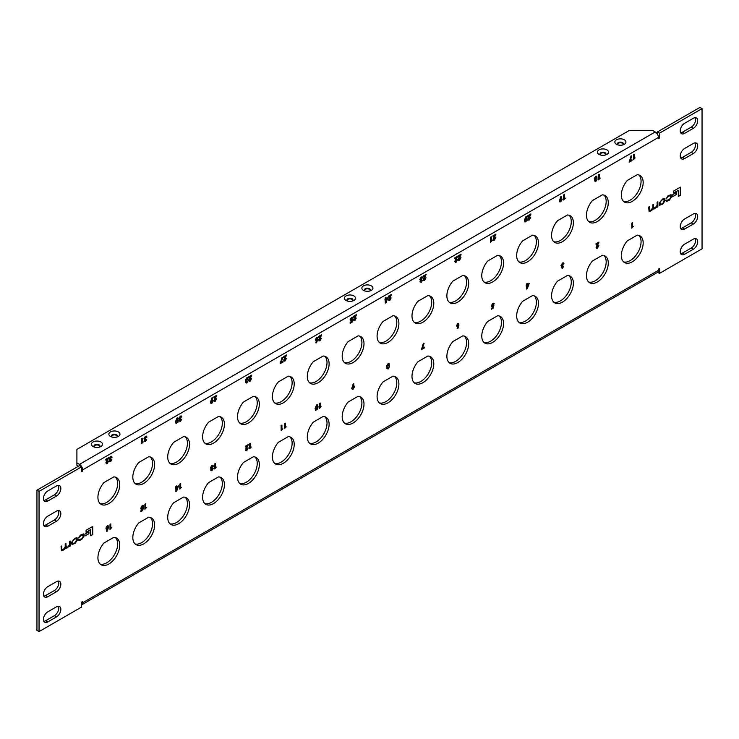 <?xml version="1.0" encoding="UTF-8"?>
<svg xmlns="http://www.w3.org/2000/svg" width="739" height="739" viewBox="0 0 739 739"><rect width="100%" height="100%" fill="white"/><g stroke="black" fill="none" stroke-linecap="round" stroke-linejoin="round"><path stroke-width="1.11" d="M100.892 441.977A5.552 3.205 0 0 0 93.04 441.977A5.552 3.205 0 0 0 93.04 446.513A5.552 3.205 0 0 0 93.982 446.947A5.552 3.205 0 0 0 99.959 446.947A5.552 3.205 0 0 0 100.892 441.977M99.109 447.197A2.965 1.709 0 0 0 99.931 446.014A2.965 1.709 0 0 0 99.063 444.804A2.965 1.709 0 0 0 95.839 444.435A2.965 1.709 0 0 0 94.01 446.014A2.965 1.709 0 0 0 94.832 447.197M94.065 446.338A2.965 1.709 180 0 1 96.098 445.026A2.965 1.709 180 0 1 99.063 445.451A2.965 1.709 180 0 1 99.876 446.338M606.876 149.851A5.552 3.205 0 0 0 599.024 149.851A5.552 3.205 0 0 0 599.024 154.386A5.552 3.205 0 0 0 599.957 154.82A5.552 3.205 0 0 0 605.934 154.82A5.552 3.205 0 0 0 606.876 149.851M605.084 155.079A2.965 1.709 0 0 0 605.906 153.897A2.965 1.709 0 0 0 605.038 152.687A2.965 1.709 0 0 0 601.814 152.317A2.965 1.709 0 0 0 599.985 153.897A2.965 1.709 0 0 0 600.807 155.079M600.04 154.211A2.965 1.709 180 0 1 602.082 152.899A2.965 1.709 180 0 1 605.038 153.324A2.965 1.709 180 0 1 605.86 154.211M118.342 431.899A5.552 3.205 0 0 0 110.49 431.899A5.552 3.205 0 0 0 110.49 436.435A5.552 3.205 0 0 0 111.432 436.869A5.552 3.205 0 0 0 117.409 436.869A5.552 3.205 0 0 0 118.342 431.899M116.55 437.128A2.965 1.709 0 0 0 117.381 435.945A2.965 1.709 0 0 0 116.513 434.735A2.965 1.709 0 0 0 113.279 434.366A2.965 1.709 0 0 0 111.46 435.945A2.965 1.709 0 0 0 112.282 437.128M117.325 436.269A2.965 1.709 0 0 0 116.513 435.382A2.965 1.709 0 0 0 113.547 434.957A2.965 1.709 0 0 0 111.506 436.269M624.326 139.782A5.552 3.205 0 0 0 616.474 139.782A5.552 3.205 0 0 0 616.474 144.308A5.552 3.205 0 0 0 617.407 144.742A5.552 3.205 0 0 0 623.383 144.742A5.552 3.205 0 0 0 624.326 139.782M622.534 145.001A2.965 1.709 0 0 0 623.356 143.819A2.965 1.709 0 0 0 622.487 142.609A2.965 1.709 0 0 0 619.264 142.239A2.965 1.709 0 0 0 617.434 143.819A2.965 1.709 0 0 0 618.257 145.001M623.3 144.142A2.965 1.709 0 0 0 622.487 143.255A2.965 1.709 0 0 0 619.522 142.83A2.965 1.709 0 0 0 617.49 144.142M353.889 295.914A5.552 3.205 0 0 0 346.037 295.914A5.552 3.205 0 0 0 346.037 300.45A5.552 3.205 0 0 0 346.97 300.884A5.552 3.205 0 0 0 352.946 300.884A5.552 3.205 0 0 0 353.889 295.914M352.097 301.142A2.965 1.709 0 0 0 352.919 299.951A2.965 1.709 0 0 0 352.05 298.75A2.965 1.709 0 0 0 348.826 298.38A2.965 1.709 0 0 0 346.997 299.951A2.965 1.709 0 0 0 347.82 301.142M347.053 300.274A2.965 1.709 180 0 1 349.085 298.962A2.965 1.709 180 0 1 352.05 299.387A2.965 1.709 180 0 1 352.863 300.274M371.329 285.845A5.552 3.205 0 0 0 363.477 285.845A5.552 3.205 0 0 0 363.477 290.372A5.552 3.205 0 0 0 364.419 290.806A5.552 3.205 0 0 0 370.396 290.806A5.552 3.205 0 0 0 371.329 285.845M369.546 291.064A2.965 1.709 0 0 0 370.368 289.882A2.965 1.709 0 0 0 369.5 288.672A2.965 1.709 0 0 0 366.276 288.302A2.965 1.709 0 0 0 364.447 289.882A2.965 1.709 0 0 0 365.269 291.064M370.313 290.205A2.965 1.709 0 0 0 369.5 289.318A2.965 1.709 0 0 0 366.535 288.894A2.965 1.709 0 0 0 364.503 290.205M630.191 160.732L631.928 159.735L631.956 160.594L629.129 162.183L631.051 155.911L631.78 155.929L630.173 160.788L631.956 159.753M634.256 158.386L635.115 157.897L633.434 159.698L633.434 154.663L634.219 154.211L634.256 158.432L635.143 157.915M595.745 181.628L594.461 180.907L594.83 179.66L594.23 178.709L595.708 176.316L596.835 176.113L597.01 179.485L595.745 181.628L594.461 180.907L594.618 179.586M599.357 178.533L600.253 178.062L598.535 179.845L598.535 174.81L599.32 174.358L599.357 178.579L600.253 178.062M560.855 198.606L562.167 199.447L560.836 201.784L559.866 201.867L559.451 200.971L560.883 196.417L561.585 196.426L560.855 198.606L561.769 198.523L560.873 198.56M528.745 218.698L529.318 219.04L530.741 217.349L529.309 219.982L528.403 220.102M529.272 219.963L527.969 219.215L529.346 215.64M529.309 219.982L527.997 219.234L529.41 215.603L527.942 216.444L527.914 215.585L530.851 214.384L528.782 218.716L529.318 219.04M491.315 240.914L492.211 240.434L490.502 242.226L490.502 237.191L491.278 236.739L491.315 240.951L492.211 240.434M493.855 238.845L494.428 239.187L495.851 237.496L494.419 240.129L493.467 240.23M494.382 240.11L493.07 239.353L494.456 235.787M494.419 240.129L493.107 239.381L494.52 235.75L493.052 236.591L493.015 235.732L495.961 234.078L493.892 238.863L494.456 239.205L495.028 237.93M455.603 260.922L456.175 261.264L457.561 259.565L456.166 262.216L454.818 261.44L456.203 257.865M455.233 262.317L456.166 262.216L454.818 261.44M454.854 261.458L456.268 257.828L454.799 258.678L454.762 257.819L457.709 256.156L455.64 260.95L456.212 261.283L457.598 259.583M458.956 258.992L459.529 259.324L460.951 257.643L459.519 260.276L458.605 260.396M459.482 260.257L458.18 259.5L459.556 255.934M459.519 260.276L458.208 259.528L459.621 255.897L458.152 256.738L458.125 255.879L461.062 254.678L458.993 259.01L459.529 259.324M420.768 281.236L422.532 280.275L421.23 282.381L419.983 281.744L420.565 280.349L419.761 279.527L421.267 277.023L422.329 276.913L422.754 277.892L421.23 277.956M421.202 282.363L419.983 281.744L421.202 282.363M421.23 282.381L420.02 281.762L420.602 280.377L419.761 279.527L421.267 277.023M420.537 279.083L421.636 279.305L421.202 281.457M424.066 279.139L424.639 279.471L426.024 277.772L424.62 280.423L423.281 279.647L424.666 276.081M423.696 280.534L424.62 280.423L423.281 279.647M423.318 279.675L424.731 276.035L423.262 276.885L423.225 276.026L426.172 274.372L424.103 279.157L424.666 279.499L425.239 278.224M385.287 303.138L385.287 297.974L386.072 297.521L386.072 298.547L387.92 297.484L386.109 302.667L385.25 303.119L385.25 299.858M384.899 300.071L385.25 297.946L386.072 297.521M386.072 298.51L387.92 297.484M319.377 339.57L319.95 339.912L321.373 338.231L319.941 340.864L319.008 340.965M319.904 340.845L318.592 340.088L319.978 336.513M319.941 340.864L318.629 340.106L320.042 336.476L318.574 337.326L318.537 336.467L321.483 335.266L319.414 339.598L319.95 339.912M281.236 362.202L282.972 361.195L283.009 362.055L280.173 363.653L282.104 357.371L282.834 357.399L281.226 362.249L283.009 361.214M284.487 359.717L285.051 360.059L286.436 358.36L285.042 361.011L283.702 360.235L285.078 356.66M284.118 361.112L285.042 361.011L283.702 360.235M283.739 360.253L285.143 356.623L283.684 357.473L283.647 356.614L286.584 354.951L284.515 359.745L285.088 360.078L285.66 358.812M246.789 383.098L245.505 382.368L245.884 381.13L245.283 380.169L246.752 377.786L247.888 377.574L248.055 380.954L246.789 383.098L245.505 382.368L245.671 381.056M249.588 379.864L250.161 380.206L251.583 378.525L250.151 381.158L249.237 381.269M250.115 381.139L248.803 380.382L250.188 376.807M250.151 381.158L248.84 380.4L250.253 376.77L248.784 377.62L248.747 376.761L251.694 375.56L249.625 379.883L250.161 380.206M211.908 400.076L213.22 400.907L211.881 403.254L210.957 403.355L210.495 402.432L211.936 397.887L212.629 397.887L211.908 400.076L212.823 399.984L211.917 400.03M179.854 420.325L181.618 419.364L180.325 421.47L179.069 420.833L179.651 419.438L178.847 418.616L180.362 416.112L181.406 415.992L181.849 416.972L180.316 417.045M180.288 421.452L179.069 420.833L180.288 421.452M179.651 419.438L178.847 418.616L180.362 416.112M179.632 418.172L180.732 418.394L180.298 420.546M142.368 442.375L143.264 441.904L141.546 443.686L141.546 438.652L142.331 438.199L142.368 442.421L143.264 441.904M144.955 440.472L146.728 439.511L145.426 441.617L144.207 440.998L144.761 439.585L143.957 438.763L145.463 436.259L146.488 436.13L146.95 437.118L145.426 437.192L144.77 438.338L145.832 438.541L145.398 440.693M145.426 441.617L144.179 440.98L144.798 439.603L143.957 438.763L145.463 436.259M106.656 462.392L107.22 462.734L108.615 461.025L107.21 463.676L105.871 462.91L107.247 459.335M106.287 463.787L107.21 463.676L105.871 462.91M105.908 462.928L107.321 459.298L105.853 460.138L105.816 459.279L108.725 457.607L106.684 462.411L107.22 462.734M110.065 460.619L111.801 459.64L110.536 461.764L109.28 461.127L109.862 459.732L109.058 458.91L110.573 456.406L111.617 456.286L112.06 457.265L110.527 457.339M110.499 461.746L109.28 461.127L110.499 461.746M110.536 461.764L109.317 461.145L109.899 459.75L109.058 458.91L110.573 456.406M109.843 458.466L110.942 458.688L110.102 460.637L111.016 460.092M106.462 531.202L107.22 529.041L105.871 528.182L107.201 525.845L108.153 525.752L108.263 528.052L107.155 531.212L106.425 531.184L107.164 529.069M106.287 529.115L107.22 529.041L105.908 528.2L107.238 525.863L108.134 525.743M180.612 487.786L181.508 487.306L179.799 489.098L179.799 484.063L180.584 483.611L180.612 487.823L181.508 487.306M211.391 469.607L213.165 468.646L211.862 470.752L210.615 470.115L211.197 468.72L210.384 467.898L211.899 465.394L212.943 465.274M211.825 470.734L210.615 470.115L211.825 470.734M211.197 468.72L210.384 467.898L211.899 465.394M211.936 465.413L212.961 465.284L213.386 466.263L211.853 466.327M211.169 467.454L212.269 467.676L211.834 469.828M215.511 467.639L216.37 467.14L214.698 468.951L214.698 463.916L215.474 463.464L215.511 467.676L216.407 467.159M246.235 449.294L246.808 449.635L248.221 447.954L246.798 450.587L245.847 450.679M246.761 450.568L245.45 449.811L246.835 446.236M246.798 450.587L245.487 449.829L246.9 446.199L245.431 447.049L245.394 446.19L248.341 444.527L246.272 449.312L246.835 449.654L248.221 447.954M250.41 447.492L251.297 447.012L249.588 448.804L249.588 443.769L250.373 443.317L250.41 447.529L251.297 447.012M281.947 429.285L282.843 428.805L281.162 430.615L281.125 425.553L281.91 425.11L281.947 429.322L282.843 428.805M285.3 427.345L286.159 426.846L284.487 428.657L284.487 423.623L285.263 423.17L285.3 427.382L286.196 426.865M315.618 410.394L315.073 408.473L316.541 404.981L317.521 404.861L318.075 406.736L317.715 408.953L315.655 410.413L315.11 408.501L316.578 405L317.511 404.852M388.049 369.029L386.765 368.308L388.012 369.01L386.765 368.308L387.134 367.061L386.543 366.11L388.012 363.717L389.157 363.523L389.314 366.895L388.049 369.029L386.802 368.327L386.959 367.006M422.496 348.134L424.232 347.136L424.269 347.995L421.433 349.593L423.364 343.312L424.084 343.339L422.477 348.189L424.269 347.154M457.81 326.583L456.499 325.751L457.829 323.405L458.762 323.312L458.891 325.622L457.783 328.772L457.09 328.772L457.792 326.629M456.914 326.684L457.847 326.601L456.536 325.77L457.866 323.433L458.799 323.331M562.019 267.176L563.792 266.216L562.49 268.322L561.243 267.684L561.825 266.289L561.012 265.467L562.527 262.964L563.571 262.844L564.014 263.823L562.49 263.897M562.49 268.322L561.243 267.684L561.862 266.308L561.012 265.467L561.825 266.289M561.797 265.024L562.896 265.246L562.462 267.389M597.389 248.128L596.077 247.38L597.528 243.768L596.059 244.618L596.059 243.778L598.969 242.096L596.9 246.881L597.435 247.205L598.858 245.514L597.426 248.156L596.512 248.267M597.426 248.156L596.077 247.38L597.463 243.805M596.059 244.618L596.022 243.759L598.969 242.096M632.575 226.845L633.471 226.374L631.753 228.157L631.753 223.123L632.538 222.67L632.575 226.891L633.471 226.374M80.394 535.812L81.632 535.101L83.119 535.627L83.119 536.68L81.78 538.823L78.528 539.682L78.888 540.643L81.669 539.581L83.858 536.283L83.405 533.918L80.366 535.138L78.454 538.01L81.558 535.064L83.045 535.581M79.396 539.849L79.212 539.267M82.796 534.777L83.119 535.627M61.411 550.666L63.794 549.816L65.411 547.959L66.889 548.116L69.549 545.899L69.549 546.49L70.233 546.103L70.233 541.068L69.503 541.493L69.503 544.652L68.127 546.703L67.388 547.128L65.956 546.592L65.956 543.544L65.217 543.959L65.217 546.943L63.194 549.557L61.799 549.216L61.799 545.936L61.069 546.361L61.448 550.684L62.972 550.37L65.743 548.301M61.734 549.169L61.734 545.982M66.177 547.442L65.882 543.581M77.466 539.96L77.041 537.687L75.055 538.204L71.6 542.25L71.6 543.35L72.016 544.514L75.055 543.396L77.466 539.96L77.013 537.669M88.929 531.784L84.902 534.112L84.902 536.024L88.929 533.697L88.929 531.784M92.745 526.417L86.075 530.269L86.075 532.256L90.685 529.595L90.685 535.757L92.745 534.565L92.745 526.417M668.019 196.546L669.257 195.835L670.744 196.362L670.744 197.415L669.405 199.558L666.162 200.417L666.523 201.377L669.294 200.315L671.483 197.017L671.04 194.653L667.991 195.872L666.079 198.745L669.192 195.798L670.679 196.315M667.021 200.583L666.846 200.001M670.393 195.493L670.744 196.362M649.045 211.4L651.419 210.56L653.036 208.694L654.514 208.851L657.183 206.634L657.183 207.234L657.867 206.837L657.867 201.802L657.128 202.227L657.128 205.387L655.022 207.871L653.581 207.326L653.581 204.278L652.851 204.703L652.851 207.677L650.828 210.292L649.433 209.95L649.433 206.671L648.694 207.096L649.073 211.419L650.597 211.114L653.368 209.035M649.627 210.56L649.359 206.717M653.516 207.28L653.516 204.315M665.1 200.694L664.675 198.431L662.689 198.939L659.225 202.985L659.225 204.084L659.65 205.248L662.689 204.13L665.1 200.694L664.638 198.412M676.564 192.519L672.527 194.847L672.527 196.768L676.564 194.431L676.564 192.519M680.37 187.161L673.7 191.004L673.7 192.99L678.319 190.329L678.319 196.491L680.37 195.299L680.37 187.161M602.313 194.856L592.419 200.565A15.417 8.905 120 0 0 589.657 222.291A15.417 8.905 120 0 0 605.075 213.386A15.417 8.905 120 0 0 605.075 195.576A15.417 8.905 120 0 0 602.313 194.856M637.203 174.709L627.309 180.418A15.417 8.905 120 0 0 624.547 202.144A15.417 8.905 120 0 0 639.974 193.239A15.417 8.905 120 0 0 639.974 175.429A15.417 8.905 120 0 0 637.203 174.709M47.767 596.752A6.171 3.566 -60 0 1 44.682 597.057A6.171 3.566 -60 0 1 43.74 592.115A6.171 3.566 -60 0 1 47.767 586.683L56.487 581.639A6.171 3.566 -60 0 1 59.573 581.334A6.171 3.566 -60 0 1 60.524 586.276A6.171 3.566 -60 0 1 56.487 591.717L47.767 596.752L45.67 595.542A6.171 3.566 -60 0 1 43.823 596.133M47.767 526.242A6.171 3.566 -60 0 1 44.682 526.547A6.171 3.566 -60 0 1 43.74 521.605A6.171 3.566 -60 0 1 47.767 516.164L56.487 511.129A6.171 3.566 -60 0 1 59.573 510.825A6.171 3.566 -60 0 1 60.524 515.767A6.171 3.566 -60 0 1 56.487 521.198L47.767 526.242L45.67 525.032A6.171 3.566 -60 0 1 43.823 525.623M693.33 239.15L684.6 244.193A6.171 3.566 120 0 0 680.573 249.625A6.171 3.566 120 0 0 681.515 254.567A6.171 3.566 120 0 0 684.6 254.262L693.33 249.228A6.171 3.566 120 0 0 697.357 243.787A6.171 3.566 120 0 0 696.415 238.845A6.171 3.566 120 0 0 693.33 239.15M693.33 213.968L684.6 219.003A6.171 3.566 120 0 0 680.573 224.444A6.171 3.566 120 0 0 681.515 229.386A6.171 3.566 120 0 0 684.6 229.081L693.33 224.046A6.171 3.566 120 0 0 697.357 218.605A6.171 3.566 120 0 0 696.415 213.663A6.171 3.566 120 0 0 693.33 213.968M693.33 118.277L684.6 123.311A6.171 3.566 120 0 0 680.573 128.743A6.171 3.566 120 0 0 681.515 133.685A6.171 3.566 120 0 0 684.6 133.38L693.33 128.346A6.171 3.566 120 0 0 697.357 122.914A6.171 3.566 120 0 0 696.415 117.963A6.171 3.566 120 0 0 693.33 118.277M693.33 143.458L684.6 148.493A6.171 3.566 120 0 0 680.573 153.924A6.171 3.566 120 0 0 681.515 158.876A6.171 3.566 120 0 0 684.6 158.562L693.33 153.527A6.171 3.566 120 0 0 697.357 148.096A6.171 3.566 120 0 0 696.415 143.154A6.171 3.566 120 0 0 693.33 143.458M47.767 501.051A6.171 3.566 -60 0 1 44.682 501.365A6.171 3.566 -60 0 1 43.74 496.414A6.171 3.566 -60 0 1 47.767 490.982L56.487 485.948A6.171 3.566 -60 0 1 59.573 485.643A6.171 3.566 -60 0 1 60.524 490.585A6.171 3.566 -60 0 1 56.487 496.017L47.767 501.051L45.67 499.85A6.171 3.566 -60 0 1 43.823 500.442M47.767 621.933A6.171 3.566 -60 0 1 44.682 622.238A6.171 3.566 -60 0 1 43.74 617.296A6.171 3.566 -60 0 1 47.767 611.864L56.487 606.83A6.171 3.566 -60 0 1 59.573 606.525A6.171 3.566 -60 0 1 60.524 611.467A6.171 3.566 -60 0 1 56.487 616.899L47.767 621.933L45.67 620.723A6.171 3.566 -60 0 1 43.823 621.323M82.666 471.076L82.666 469.865L658.431 137.454L658.431 138.664L659.474 138.054L659.474 133.177L702.05 108.605L702.05 248.821L659.474 273.402L659.474 268.525L658.431 269.135L658.431 270.335L82.666 602.756L82.666 601.546L81.613 602.156L81.613 607.024L39.047 631.605L39.047 491.389L81.613 466.808L81.613 471.685L82.666 471.076L81.613 470.475M557.52 220.712A15.417 8.905 120 0 0 554.758 242.438A15.417 8.905 120 0 0 570.185 233.533A15.417 8.905 120 0 0 570.185 215.723A15.417 8.905 120 0 0 567.413 215.003L557.52 220.712M522.63 240.859A15.417 8.905 120 0 0 519.868 262.585A15.417 8.905 120 0 0 535.285 253.68A15.417 8.905 120 0 0 535.285 235.87A15.417 8.905 120 0 0 532.523 235.15L522.63 240.859M487.731 261.006A15.417 8.905 120 0 0 484.969 282.723A15.417 8.905 120 0 0 500.386 273.827A15.417 8.905 120 0 0 500.386 256.017A15.417 8.905 120 0 0 497.624 255.297L487.731 261.006M452.841 281.153A15.417 8.905 120 0 0 450.069 302.87A15.417 8.905 120 0 0 465.496 293.974A15.417 8.905 120 0 0 465.496 276.164A15.417 8.905 120 0 0 462.734 275.444L452.841 281.153M417.941 301.3A15.417 8.905 120 0 0 415.179 323.017A15.417 8.905 120 0 0 430.597 314.112A15.417 8.905 120 0 0 430.597 296.311A15.417 8.905 120 0 0 427.835 295.591L417.941 301.3M383.051 321.447A15.417 8.905 120 0 0 380.28 343.164A15.417 8.905 120 0 0 395.707 334.259A15.417 8.905 120 0 0 395.707 316.458A15.417 8.905 120 0 0 392.945 315.738L383.051 321.447M348.152 341.594A15.417 8.905 120 0 0 345.39 363.311A15.417 8.905 120 0 0 360.808 354.406A15.417 8.905 120 0 0 360.808 336.605A15.417 8.905 120 0 0 358.046 335.875L348.152 341.594M313.262 361.74A15.417 8.905 120 0 0 310.491 383.458A15.417 8.905 120 0 0 325.917 374.553A15.417 8.905 120 0 0 325.917 356.752A15.417 8.905 120 0 0 323.146 356.022L313.262 361.74M278.363 381.887A15.417 8.905 120 0 0 275.601 403.605A15.417 8.905 120 0 0 291.018 394.7A15.417 8.905 120 0 0 291.018 376.899A15.417 8.905 120 0 0 288.256 376.169L278.363 381.887M243.464 402.034A15.417 8.905 120 0 0 240.702 423.752A15.417 8.905 120 0 0 256.128 414.847A15.417 8.905 120 0 0 256.128 397.037A15.417 8.905 120 0 0 253.357 396.316L243.464 402.034M208.574 422.181A15.417 8.905 120 0 0 205.811 443.899A15.417 8.905 120 0 0 221.229 434.994A15.417 8.905 120 0 0 221.229 417.184A15.417 8.905 120 0 0 218.467 416.463L208.574 422.181M173.674 442.328A15.417 8.905 120 0 0 170.912 464.046A15.417 8.905 120 0 0 186.339 455.141A15.417 8.905 120 0 0 186.339 437.331A15.417 8.905 120 0 0 183.568 436.61L173.674 442.328M138.784 462.466A15.417 8.905 120 0 0 136.022 484.193A15.417 8.905 120 0 0 151.44 475.288A15.417 8.905 120 0 0 151.44 457.478A15.417 8.905 120 0 0 148.678 456.757L138.784 462.466M103.885 482.613A15.417 8.905 120 0 0 101.123 504.34A15.417 8.905 120 0 0 116.54 495.435A15.417 8.905 120 0 0 116.54 477.625A15.417 8.905 120 0 0 113.778 476.904L103.885 482.613M627.309 240.859A15.417 8.905 120 0 0 624.547 262.585A15.417 8.905 120 0 0 639.974 253.68A15.417 8.905 120 0 0 639.974 235.87A15.417 8.905 120 0 0 637.203 235.15L627.309 240.859M592.419 261.006A15.417 8.905 120 0 0 589.657 282.732A15.417 8.905 120 0 0 605.075 273.827A15.417 8.905 120 0 0 605.075 256.017A15.417 8.905 120 0 0 602.313 255.297L592.419 261.006M557.52 281.153A15.417 8.905 120 0 0 554.758 302.87A15.417 8.905 120 0 0 570.185 293.974A15.417 8.905 120 0 0 570.185 276.164A15.417 8.905 120 0 0 567.413 275.444L557.52 281.153M522.63 301.3A15.417 8.905 120 0 0 519.868 323.017A15.417 8.905 120 0 0 535.285 314.121A15.417 8.905 120 0 0 535.285 296.311A15.417 8.905 120 0 0 532.523 295.591L522.63 301.3M487.731 321.447A15.417 8.905 120 0 0 484.969 343.164A15.417 8.905 120 0 0 500.386 334.268A15.417 8.905 120 0 0 500.386 316.458A15.417 8.905 120 0 0 497.624 315.738L487.731 321.447M452.841 341.594A15.417 8.905 120 0 0 450.069 363.311A15.417 8.905 120 0 0 465.496 354.406A15.417 8.905 120 0 0 465.496 336.605A15.417 8.905 120 0 0 462.734 335.885L452.841 341.594M417.941 361.74A15.417 8.905 120 0 0 415.179 383.458A15.417 8.905 120 0 0 430.597 374.553A15.417 8.905 120 0 0 430.597 356.752A15.417 8.905 120 0 0 427.835 356.032L417.941 361.74M383.051 381.887A15.417 8.905 120 0 0 380.28 403.605A15.417 8.905 120 0 0 395.707 394.7A15.417 8.905 120 0 0 395.707 376.899A15.417 8.905 120 0 0 392.945 376.169L383.051 381.887M348.152 402.034A15.417 8.905 120 0 0 345.39 423.752A15.417 8.905 120 0 0 360.808 414.847A15.417 8.905 120 0 0 360.808 397.046A15.417 8.905 120 0 0 358.046 396.316L348.152 402.034M313.262 422.181A15.417 8.905 120 0 0 310.491 443.899A15.417 8.905 120 0 0 325.917 434.994A15.417 8.905 120 0 0 325.917 417.193A15.417 8.905 120 0 0 323.146 416.463L313.262 422.181M278.363 442.328A15.417 8.905 120 0 0 275.601 464.046A15.417 8.905 120 0 0 291.018 455.141A15.417 8.905 120 0 0 291.018 437.331A15.417 8.905 120 0 0 288.256 436.61L278.363 442.328M243.464 462.475A15.417 8.905 120 0 0 240.702 484.193A15.417 8.905 120 0 0 256.128 475.288A15.417 8.905 120 0 0 256.128 457.478A15.417 8.905 120 0 0 253.357 456.757L243.464 462.475M208.574 482.622A15.417 8.905 120 0 0 205.811 504.34A15.417 8.905 120 0 0 221.229 495.435A15.417 8.905 120 0 0 221.229 477.625A15.417 8.905 120 0 0 218.467 476.904L208.574 482.622M173.674 502.76A15.417 8.905 120 0 0 170.912 524.487A15.417 8.905 120 0 0 186.339 515.582A15.417 8.905 120 0 0 186.339 497.772A15.417 8.905 120 0 0 183.568 497.051L173.674 502.76M138.784 522.907A15.417 8.905 120 0 0 136.022 544.634A15.417 8.905 120 0 0 151.44 535.729A15.417 8.905 120 0 0 151.44 517.919A15.417 8.905 120 0 0 148.678 517.198L138.784 522.907M103.885 543.054A15.417 8.905 120 0 0 101.123 564.781A15.417 8.905 120 0 0 116.54 555.876A15.417 8.905 120 0 0 116.54 538.066A15.417 8.905 120 0 0 113.778 537.345L103.885 543.054M526.547 289.069L526.547 283.905L527.332 283.453L527.332 284.487L529.179 283.425L527.36 288.598L526.51 289.051L526.51 285.799M526.159 286.002L526.51 283.887L527.332 283.453M527.332 284.45L529.179 283.425M492.119 305.336L492.719 305.789L493.929 304.985L493.412 308.071L491.389 309.198L492.922 306.583M491.768 306.833L492.691 306.74L491.333 305.817L492.793 303.221L494.243 303.738M493.883 303.119L494.28 303.766L492.747 304.154M352.217 389.287L351.755 388.372L353.196 383.818L353.926 383.846L353.159 386.007L354.083 385.924L354.48 386.848L353.14 389.185L352.217 389.287L351.792 388.391L353.233 383.846L353.926 383.846M353.177 385.961L354.064 385.915M320.199 407.198L321.096 406.727L319.377 408.51L319.377 403.476L320.163 403.023L320.199 407.235L321.096 406.727M175.919 491.509L175.919 486.336L176.704 485.892L176.704 486.918L178.552 485.856L176.732 491.038L175.882 491.481L175.882 488.23M175.531 488.442L175.882 486.317L176.704 485.892M176.704 486.881L178.552 485.856M145.722 507.933L146.618 507.453L144.899 509.245L144.899 504.21L145.685 503.758L145.722 507.97L146.618 507.453M141.491 507.767L142.091 508.22L143.301 507.416L142.784 510.501L140.761 511.628L142.294 509.014M141.14 509.273L142.064 509.18L140.706 508.247L142.165 505.661L143.615 506.178M142.027 509.162L140.706 508.247M143.218 505.531L143.652 506.197L142.119 506.584M110.822 528.08L111.718 527.6L110.009 529.392L110.009 524.357L110.795 523.905L110.822 528.117L111.718 527.6M176.039 423.484L175.494 421.572L176.963 418.071L177.942 417.951L178.136 422.052L176.067 423.502L175.531 421.59L177 418.098L177.923 417.941M214.698 400.011L215.261 400.353L216.684 398.672L215.252 401.305L214.31 401.397M215.215 401.286L213.913 400.529L215.289 396.954M215.252 401.305L213.95 400.547L215.354 396.917L213.885 397.767L213.857 396.908L216.795 395.245L214.726 400.03L215.298 400.372L216.684 398.672M315.83 342.831L316.588 340.67L315.636 340.734L315.239 339.811L316.578 337.474L317.521 337.381L317.631 339.681L316.523 342.841L315.793 342.813L316.541 340.697M354.277 319.424L354.84 319.765L356.263 318.084L354.831 320.717L353.889 320.809M354.803 320.698L353.491 319.941L354.868 316.366M354.831 320.717L353.528 319.959L354.942 316.329L353.473 317.179L353.436 316.32L356.374 315.119L354.304 319.451L354.84 319.765M350.859 319.396L351.459 319.848L352.669 319.045L352.152 322.139L350.166 323.285L351.662 320.643M350.517 320.902L351.441 320.809L350.11 319.904L351.542 317.29L352.983 317.807M351.404 320.791L350.083 319.876L351.542 317.29M352.595 317.16L353.02 317.825L351.496 318.213M389.167 299.286L389.739 299.618L391.162 297.937L389.73 300.57L388.816 300.69M389.693 300.551L388.381 299.794L389.767 296.219M389.73 300.57L388.418 299.822L389.832 296.182L388.363 297.032L388.326 296.173L391.273 294.972L389.204 299.304L389.739 299.618M524.986 222.023L524.441 220.102L525.919 216.61L526.898 216.49L527.083 220.582L525.023 222.042L524.478 220.13L525.946 216.629L526.879 216.481M564.457 198.68L565.326 198.181L563.645 199.992L563.645 194.957L564.43 194.505L564.457 198.726L565.353 198.209M659.474 138.054L658.431 137.454A4.489 2.596 -120 0 0 655.253 131.948L652.676 130.461L629.295 130.461L76.902 449.377L76.902 462.882L79.489 464.369A4.489 2.596 60 0 1 82.666 469.865M76.902 462.882L76.902 465.293L78.473 466.198M603.957 195.096A15.417 8.905 -60 0 1 602.978 212.176A15.417 8.905 -60 0 1 588.678 221.561M638.856 174.949A15.417 8.905 -60 0 1 637.877 192.029A15.417 8.905 -60 0 1 623.577 201.414M58.344 581.048A6.171 3.566 -60 0 1 54.4 590.507L45.67 595.542M58.344 510.538A6.171 3.566 -60 0 1 54.4 519.997L45.67 525.032M680.656 253.643A6.171 3.566 120 0 0 682.513 253.052L691.233 248.018A6.171 3.566 120 0 0 695.177 238.558M680.656 228.462A6.171 3.566 120 0 0 682.513 227.871L691.233 222.836A6.171 3.566 120 0 0 695.177 213.377M680.656 132.771A6.171 3.566 120 0 0 682.513 132.17L691.233 127.136A6.171 3.566 120 0 0 695.177 117.677M680.656 157.952A6.171 3.566 120 0 0 682.513 157.361L691.233 152.317A6.171 3.566 120 0 0 695.177 142.867M58.344 485.357A6.171 3.566 -60 0 1 54.4 494.807L45.67 499.85M58.344 606.229A6.171 3.566 -60 0 1 54.4 615.689L45.67 620.723M657.387 134.128L657.387 131.976L659.474 133.177M702.05 108.605L699.953 107.395L657.387 131.976M81.613 466.808L79.526 465.598L36.95 490.179L36.95 630.395L39.047 631.605M569.058 215.243A15.417 8.905 -60 0 1 568.088 232.323A15.417 8.905 -60 0 1 553.788 241.708M534.168 235.39A15.417 8.905 -60 0 1 533.188 252.47A15.417 8.905 -60 0 1 518.889 261.855M499.268 255.537A15.417 8.905 -60 0 1 498.298 272.617A15.417 8.905 -60 0 1 483.99 282.002M464.378 275.684A15.417 8.905 -60 0 1 463.399 292.764A15.417 8.905 -60 0 1 449.1 302.149M429.479 295.831A15.417 8.905 -60 0 1 428.509 312.911A15.417 8.905 -60 0 1 414.2 322.296M394.589 315.978A15.417 8.905 -60 0 1 393.61 333.058A15.417 8.905 -60 0 1 379.31 342.434M359.69 336.125A15.417 8.905 -60 0 1 358.72 353.205A15.417 8.905 -60 0 1 344.411 362.581M324.8 356.272A15.417 8.905 -60 0 1 323.821 373.343A15.417 8.905 -60 0 1 309.521 382.728M289.9 376.41A15.417 8.905 -60 0 1 288.931 393.49A15.417 8.905 -60 0 1 274.622 402.875M255.01 396.557A15.417 8.905 -60 0 1 254.031 413.637A15.417 8.905 -60 0 1 239.732 423.022M220.111 416.704A15.417 8.905 -60 0 1 219.132 433.784A15.417 8.905 -60 0 1 204.832 443.169M185.212 436.851A15.417 8.905 -60 0 1 184.242 453.931A15.417 8.905 -60 0 1 169.942 463.316M150.322 456.998A15.417 8.905 -60 0 1 149.343 474.078A15.417 8.905 -60 0 1 135.043 483.463M115.423 477.145A15.417 8.905 -60 0 1 114.453 494.225A15.417 8.905 -60 0 1 100.144 503.61M638.856 235.39A15.417 8.905 -60 0 1 637.877 252.47A15.417 8.905 -60 0 1 623.577 261.855M603.957 255.537A15.417 8.905 -60 0 1 602.978 272.617A15.417 8.905 -60 0 1 588.678 282.002M569.058 275.684A15.417 8.905 -60 0 1 568.088 292.764A15.417 8.905 -60 0 1 553.788 302.149M534.168 295.831A15.417 8.905 -60 0 1 533.188 312.911A15.417 8.905 -60 0 1 518.889 322.296M499.268 315.978A15.417 8.905 -60 0 1 498.298 333.058A15.417 8.905 -60 0 1 483.99 342.443M464.378 336.125A15.417 8.905 -60 0 1 463.399 353.205A15.417 8.905 -60 0 1 449.1 362.59M429.479 356.272A15.417 8.905 -60 0 1 428.509 373.352A15.417 8.905 -60 0 1 414.2 382.728M394.589 376.419A15.417 8.905 -60 0 1 393.61 393.49A15.417 8.905 -60 0 1 379.31 402.875M359.69 396.566A15.417 8.905 -60 0 1 358.72 413.637A15.417 8.905 -60 0 1 344.411 423.022M324.8 416.704A15.417 8.905 -60 0 1 323.821 433.784A15.417 8.905 -60 0 1 309.521 443.169M289.9 436.851A15.417 8.905 -60 0 1 288.931 453.931A15.417 8.905 -60 0 1 274.622 463.316M255.01 456.998A15.417 8.905 -60 0 1 254.031 474.078A15.417 8.905 -60 0 1 239.732 483.463M220.111 477.145A15.417 8.905 -60 0 1 219.132 494.225A15.417 8.905 -60 0 1 204.832 503.61M185.212 497.292A15.417 8.905 -60 0 1 184.242 514.372A15.417 8.905 -60 0 1 169.942 523.757M150.322 517.439A15.417 8.905 -60 0 1 149.343 534.519A15.417 8.905 -60 0 1 135.043 543.904M115.423 537.586A15.417 8.905 -60 0 1 114.453 554.666A15.417 8.905 -60 0 1 100.144 564.051M657.608 272.322L659.474 273.402M36.95 490.179L39.047 491.389M82.666 602.756A4.489 2.596 60 0 1 81.733 604.816A4.489 2.596 60 0 1 81.613 604.871M81.733 604.816L657.498 272.395A4.489 2.596 -120 0 0 658.431 270.335M678.319 196.408L680.296 195.262L680.296 187.198M673.7 192.916L678.319 190.329M672.527 196.685L676.49 194.394L676.49 192.556M659.613 205.23L662.615 204.093L665.026 200.657M664.296 200.029L662.837 199.465L661.34 200.324L659.89 202.569L660.213 204.454M664.038 199.188L664.361 200.066L662.911 199.502L661.414 200.361L659.964 202.606L660.176 204.435M659.89 203.576L661.414 204.176L662.911 203.308L664.361 200.066M657.183 207.151L657.793 206.8L657.793 201.839M653.036 208.694L654.449 208.804L657.183 206.634M649.59 210.541L649.359 209.913M666.079 198.662L666.763 198.329M666.698 198.292L667.954 196.509M666.486 201.359L669.229 200.278L671.409 196.98L671.003 194.634M666.984 200.565L666.772 200.047M90.685 535.673L92.671 534.528L92.671 526.464M86.075 532.172L90.685 529.595M84.902 535.951L88.865 533.66L88.865 531.821M71.988 544.495L74.99 543.359L77.401 539.923M76.662 539.285L75.212 538.731L73.715 539.59L72.265 541.835L72.551 543.701M76.413 538.445L76.736 539.331L75.276 538.768L73.78 539.627L72.33 541.872L72.616 543.738M72.265 542.842L73.78 543.442L75.276 542.574L76.736 539.331M69.549 546.417L70.168 546.056L70.168 541.105M65.411 547.959L66.815 548.07L69.466 545.872M66.14 547.423L65.882 546.546M78.454 537.927L79.138 537.595M79.064 537.558L80.32 535.775M78.861 540.625L81.595 539.544L83.784 536.246L83.368 533.9M79.359 539.83L79.147 539.313M631.79 228.185L631.753 223.123M631.79 223.141L632.575 222.688M598.036 245.948L597.463 247.223L596.9 246.881L597.435 247.205M598.073 245.967L598.858 245.514M562.056 267.195L562.97 266.65M561.834 265.042L562.896 265.246L561.834 265.042L562.518 263.915L563.229 264.276L562.518 263.915M561.862 266.308L561.049 265.486L562.527 262.964M562.564 262.982L563.552 262.835M563.007 266.668L563.792 266.216M528.293 284.774L527.332 285.328L527.332 287.046L528.293 284.774M527.332 286.935L528.237 284.801M492.784 304.172L493.384 304.283L492.784 304.172L492.156 305.355L492.756 305.807L493.236 305.17M493.264 305.189L493.929 304.985M492.156 305.355L492.719 305.789M491.426 309.216L491.426 308.375L492.793 307.59L492.968 306.537L491.37 305.835L492.793 303.221M492.83 303.239L494.28 303.766M457.09 328.772L457.847 326.601M457.847 325.723L457.284 325.345L457.884 325.742L458.439 324.726L457.884 324.329L457.312 325.363L457.884 325.742L458.402 324.698L457.847 324.301M458.402 324.698L457.884 324.329M421.47 349.612L423.364 343.312M423.392 343.33L424.084 343.339M387.171 367.089L386.571 366.128L388.049 363.736L389.157 363.523M387.578 367.837L388.067 368.114L388.529 367.274L388.058 366.96L387.578 367.837L388.067 368.114L388.502 367.255L388.021 366.941M387.356 365.74L388.049 366.064L388.76 364.955L388.058 364.641L387.356 365.74L388.049 366.064L388.723 364.927L388.021 364.623M388.723 364.927L388.058 364.641M387.55 367.81L388.04 368.096M387.319 365.722L388.012 366.045M353.122 386.876L352.577 387.892L353.122 388.289L353.695 387.254L353.085 386.857M352.577 387.892L353.122 388.289L353.658 387.227M352.54 387.873L353.094 388.271M319.414 408.528L319.377 403.476M319.414 403.494L320.199 403.041M316.551 409.369L317.29 407.18L316.588 405.905L315.895 408.048L316.588 409.388L316.976 405.868M284.515 428.675L284.487 423.623M284.515 423.641L285.3 423.188M281.162 430.615L281.125 425.553L281.947 425.128M249.625 448.822L249.588 443.769M249.625 443.788L250.41 443.335M246.272 449.312L246.835 449.654M245.431 447.049L245.394 446.19M245.431 446.208L248.341 444.527M214.726 468.969L214.698 463.916M214.726 463.935L215.511 463.482M211.428 469.625L212.342 469.08M211.206 467.482L212.269 467.676L211.206 467.482L211.89 466.346L212.601 466.706L211.89 466.346M211.234 468.748L210.421 467.916L211.234 468.748L210.643 470.133L211.862 470.752M212.379 469.099L213.165 468.646M179.836 489.116L179.799 484.063M179.836 484.082L180.612 483.629M177.665 487.204L176.704 487.758L176.704 489.477L177.665 487.204M176.704 489.375L177.609 487.232M144.936 509.263L144.899 504.21M144.936 504.229L145.722 503.776M142.156 506.603L142.756 506.714L142.156 506.603L141.528 507.785L142.128 508.238L143.301 507.416M141.528 507.785L142.091 508.22M140.743 508.275L142.165 505.661M142.202 505.679L143.652 506.197M140.798 511.656L140.798 510.815L142.165 510.021L142.064 509.18M110.046 529.41L110.009 524.357M110.046 524.376L110.822 523.923M106.684 527.803L107.257 528.173L107.802 527.156L107.257 526.759L106.684 527.803L107.257 528.173L107.774 527.138L107.22 526.741M107.774 527.138L107.257 526.759M106.656 527.785L107.22 528.154M109.871 458.485L110.942 458.688L109.871 458.485L110.564 457.358L111.275 457.718L110.564 457.358M110.601 456.425L111.598 456.277M109.899 459.75L109.095 458.928L109.899 459.75M111.053 460.111L111.829 459.658M106.684 462.411L107.257 462.753L107.829 461.478M105.853 460.138L105.816 459.279M105.853 459.307L108.753 457.626M107.866 461.496L108.642 461.044M144.992 440.49L145.906 439.945M144.77 438.338L145.832 438.541L144.77 438.338M146.165 437.571L145.454 437.211L146.165 437.571M145.5 436.278L146.525 436.149M145.943 439.964L146.728 439.511M141.583 443.705L141.546 438.652M141.583 438.67L142.368 438.218M179.891 420.343L181.618 419.364M179.669 418.2L180.732 418.394L179.669 418.2L180.353 417.064L181.064 417.424L180.353 417.064M180.399 416.131L181.388 415.983M179.688 419.456L178.884 418.634L179.688 419.456L179.106 420.851L180.325 421.47M176.972 422.468L177.711 420.279L177 418.995L176.529 419.623L176.972 422.468L177.674 420.251L176.972 418.976M214.726 400.03L215.298 400.372M213.885 397.767L213.857 396.908M213.885 396.926L216.795 395.245M210.92 403.328L210.864 401.065L211.973 397.905L212.629 397.887M211.862 400.935L211.317 401.951L211.871 402.358L212.435 401.314L211.834 400.917M211.317 401.951L211.871 402.358L212.398 401.295M211.28 401.933L211.834 402.339M249.625 379.883L250.198 380.225L250.761 378.959M248.784 377.62L248.747 376.761M248.784 376.779L251.694 375.098M250.798 378.978L251.583 378.525M245.911 381.148L245.32 380.188L246.789 377.805L247.907 377.583M246.327 381.897L246.817 382.183L247.279 381.342L246.798 381.028L246.327 381.897L246.817 382.183L247.242 381.324L246.761 381.01M246.752 380.105L246.069 379.781L246.789 380.132L247.5 379.015L246.798 378.701L246.096 379.8L246.789 380.132L247.463 378.996L246.761 378.682L247.463 378.996M246.29 381.878L246.78 382.155M284.515 359.745L285.088 360.078M283.684 357.473L283.647 356.614M283.684 356.632L286.584 354.951M285.697 358.831L286.473 358.378M280.21 363.671L282.104 357.371M282.141 357.399L282.834 357.399M319.414 339.598L319.987 339.931L320.55 338.665M318.574 337.326L318.537 336.467L321.483 334.804M320.587 338.684L321.373 338.231M316.588 340.67L315.276 339.829L316.606 337.492L317.502 337.372M316.061 339.432L316.625 339.811L317.179 338.785L316.625 338.388L316.061 339.432L316.625 339.811L317.142 338.767L316.588 338.37M317.142 338.767L316.625 338.388M316.024 339.413L316.597 339.783M354.304 319.451L354.877 319.784L355.45 318.518M353.473 317.179L353.436 316.32M353.473 316.338L356.374 314.657M355.487 318.537L356.263 318.084M351.524 318.232L352.124 318.343L351.524 318.232L350.896 319.414L351.496 319.867L352.669 319.045M350.896 319.414L351.459 319.848M351.57 317.308L353.02 317.825M350.166 323.285L350.138 322.426L351.533 321.65L351.441 320.809M389.204 299.304L389.776 299.646L390.34 298.371M388.363 297.032L388.326 296.173M388.363 296.191L391.273 294.519M390.377 298.39L391.162 297.937M387.042 298.833L386.072 299.387L386.072 301.106L387.042 298.833M386.072 301.004L386.977 298.87M424.103 279.157L424.666 279.499M423.262 276.885L423.225 276.026M423.262 276.044L426.172 274.372M425.276 278.243L426.052 277.79M420.796 281.254L422.532 280.275M420.574 279.111L421.636 279.305L420.574 279.111L421.267 277.975L421.978 278.335L421.267 277.975M421.304 277.051L422.329 276.913M420.602 280.377L419.789 279.554L420.602 280.377M458.993 259.01L459.566 259.352L460.129 258.077M458.152 256.738L458.125 255.879L461.062 254.225M460.166 258.096L460.951 257.643M455.64 260.95L456.212 261.283M454.799 258.678L454.762 257.819M454.799 257.837L457.709 256.156M493.892 238.863L494.456 239.205M493.052 236.591L493.015 235.732M493.052 235.75L495.961 234.078M495.065 237.949L495.851 237.496M490.53 242.244L490.502 237.191M490.53 237.21L491.315 236.757M528.782 218.716L529.355 219.058L529.928 217.783M527.942 216.444L527.914 215.585L530.851 213.931M529.955 217.802L530.741 217.349M525.919 220.998L526.658 218.809L525.956 217.534L525.475 218.153L525.919 220.998L526.621 218.79L525.919 217.515M563.681 200.01L563.645 194.957M563.681 194.976L564.457 194.523M559.866 201.867L559.811 199.595L560.919 196.435L561.585 196.426M560.818 199.475L560.264 200.491L560.818 200.888L561.391 199.844L560.781 199.447M560.264 200.491L560.818 200.888L561.354 199.826M560.236 200.472L560.781 200.869M598.572 179.863L598.535 174.81M598.572 174.829L599.357 174.376M594.867 179.688L594.267 178.727L595.736 176.335L596.853 176.122M595.274 180.436L595.763 180.713L596.225 179.873L595.745 179.559L595.274 180.436L595.763 180.713L595.717 179.54M595.699 178.644L595.015 178.321L595.736 178.662L596.447 177.554L595.745 177.24L595.052 178.339L595.736 178.662L596.41 177.526L595.708 177.221L596.41 177.526M595.237 180.408L595.726 180.695M633.471 159.716L633.434 154.663M633.471 154.682L634.256 154.229M629.166 162.21L631.051 155.911M631.088 155.929L631.78 155.929M79.489 464.369L655.253 131.948M54.4 590.507L56.487 591.717M54.4 519.997L56.487 521.198M682.513 253.052L684.6 254.262M691.233 248.018L693.33 249.228M682.513 227.871L684.6 229.081M691.233 222.836L693.33 224.046M682.513 132.17L684.6 133.38M691.233 127.136L693.33 128.346M682.513 157.361L684.6 158.562M691.233 152.317L693.33 153.527M54.4 494.807L56.487 496.017M54.4 615.689L56.487 616.899"/></g></svg>
